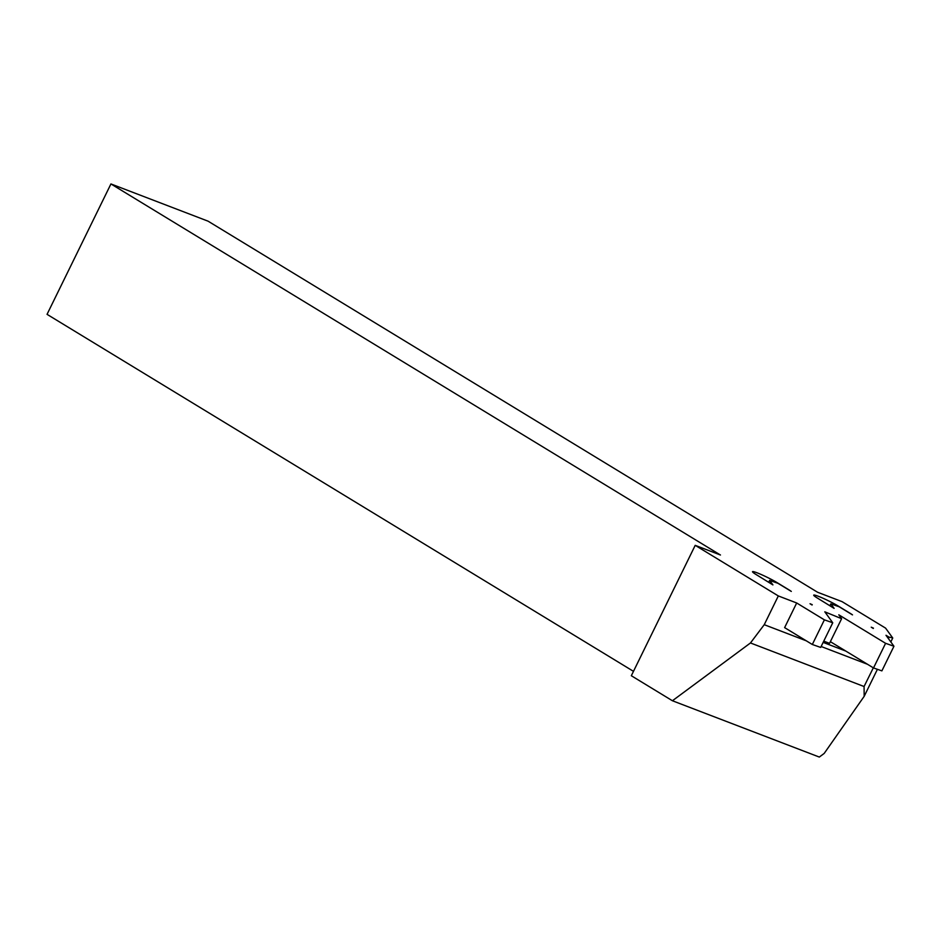 <?xml version="1.0" encoding="UTF-8"?>
<svg xmlns="http://www.w3.org/2000/svg" width="941" height="941" viewBox="0 0 941 941"><rect width="100%" height="100%" fill="white"/><g stroke="black" fill="none" stroke-linecap="round" stroke-linejoin="round"><path stroke-width="1.41" d="M757.117 572.822A15.609 1.411 26.1 0 0 752.518 571.693A15.609 1.411 26.1 0 0 756.141 574.563L772.914 584.902L769.632 580.397L777.995 583.326L791.299 591.418A14.233 1.294 26.1 0 0 788.876 589.807L776.948 582.55A15.609 1.411 26.1 0 0 757.117 572.822M818.317 596.288A15.609 1.411 26.1 0 0 813.718 595.147A15.609 1.411 26.1 0 0 817.341 598.029L834.114 608.368L830.832 603.851L839.196 606.78L852.499 614.885A14.233 1.294 26.1 0 0 850.076 613.273L838.149 606.004A15.609 1.411 26.1 0 0 818.317 596.288M823.14 642.385L845.818 651.078L830.362 641.68M823.763 641.127L829.539 643.35L841.607 618.707L824.798 611.815L832.75 622.777L824.387 619.848L796.686 602.981L784.618 627.623L812.318 644.491L824.387 619.848M888.433 638.633L889.139 637.198A37.652 3.411 -153.9 0 1 892.75 638.01L885.575 628.118L842.089 601.652L817.611 592.265L208.09 221.182L110.932 183.942L720.453 555.014L695.211 545.345L631.329 675.732L672.415 700.751L750.471 642.962L764.245 624.695L806.249 640.797M821.128 646.502L867.449 664.252M764.245 624.695L778.325 595.935L796.686 602.981M877.412 669.31L864.179 696.328L824.175 753.447L819.305 757.058L672.415 700.751M110.932 183.942L47.05 314.341L633.481 671.345M695.211 545.345L778.325 595.935M892.75 638.01L890.821 641.927M873.319 667.828L864.073 686.518L864.179 696.328M889.139 637.198L885.999 635.281L893.95 646.244L885.587 643.315L838.796 614.814L841.607 618.707M826.316 613.908L826.763 613.014M750.471 642.962L864.073 686.518M812.248 604.687L810.036 603.734L812.071 605.004M832.75 622.777L820.681 647.42L812.318 644.491M768.738 582.232L769.632 580.397M873.448 628.153L871.237 627.188L873.272 628.47M893.95 646.244L881.882 670.874L873.519 667.945L885.587 643.315M829.938 605.698L830.832 603.851M873.519 667.945L845.818 651.078"/></g></svg>
